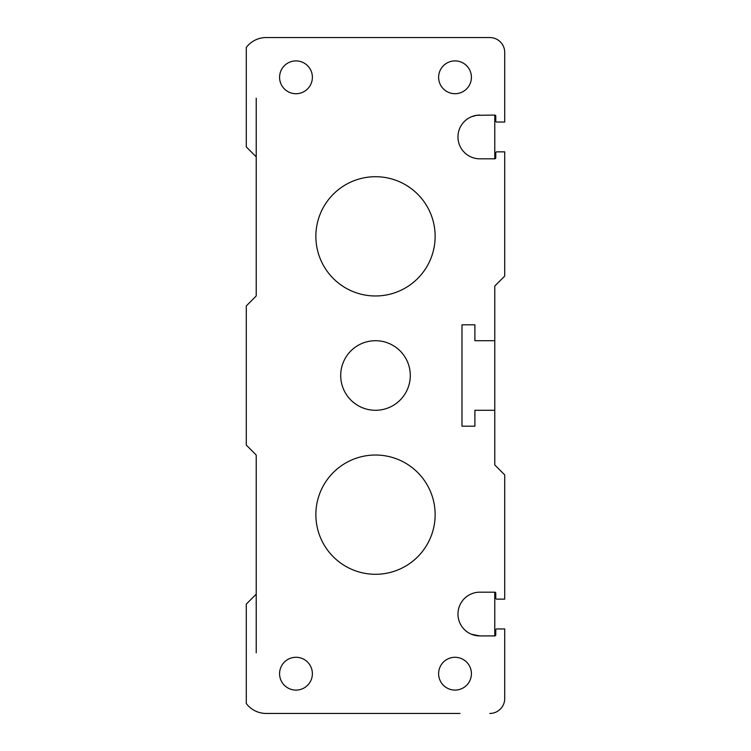 <?xml version="1.0" encoding="UTF-8"?>
<svg xmlns="http://www.w3.org/2000/svg" width="751" height="751" viewBox="0 0 751 751"><rect width="100%" height="100%" fill="white"/><g stroke="black" fill="none" stroke-linecap="round" stroke-linejoin="round"><path stroke-width="1.13" d="M494.778 592.182L494.778 635.919L479.87 635.919A21.863 21.863 0 0 1 457.969 614.055A21.863 21.863 0 0 1 479.87 592.182L494.778 592.182A0.995 0.995 0 0 1 495.773 593.177L495.773 598.153A0.995 0.995 0 0 0 496.768 599.148L504.719 599.148L504.719 475.308A0.995 0.995 0 0 0 504.428 474.604L494.778 464.953L494.778 410.29L474.895 410.29L474.895 426.192L461.978 426.192L461.978 324.808L474.895 324.808L474.895 340.71L494.778 340.71L494.778 286.047L504.428 276.396A0.995 0.995 -67.5 0 0 504.719 275.692L504.719 151.852L496.768 151.852A0.995 0.995 0 0 0 495.773 152.847L495.773 157.823A0.995 0.995 0 0 1 494.778 158.818L479.87 158.818A21.863 21.863 0 0 1 457.969 136.945A21.863 21.863 0 0 1 479.87 115.081L477.373 115.222M459.988 713.45L266.164 713.45A24.849 24.849 0 0 1 246.281 703.509L246.281 604.114L255.931 594.463A0.995 0.995 0 0 0 256.222 593.759L256.222 455.425A0.995 0.995 0 0 0 255.931 454.73L246.281 445.08L246.281 305.92L255.931 296.269A0.995 0.995 0 0 0 256.222 295.575L256.222 157.241A0.995 0.995 0 0 0 255.931 156.537L246.281 146.886L246.281 47.491A24.849 24.849 0 0 1 266.164 37.55L489.802 37.55A14.907 14.907 0 0 1 504.719 52.457L504.719 77.306M494.778 635.919A0.995 0.995 0 0 0 495.773 634.924A0.995 0.995 -91.1 0 1 494.778 635.919A0.995 0.995 -90 0 0 495.773 634.924L495.773 629.958A0.995 0.995 0 0 1 496.768 628.962L504.719 628.962L504.719 698.543A14.907 14.907 0 0 1 489.802 713.45M504.719 52.457L504.719 122.037L496.768 122.037A0.995 0.995 0 0 1 495.773 121.042L495.773 116.076A0.995 0.995 90 0 0 494.778 115.081L476.678 115.307L471.431 116.762M479.87 635.919L471.431 634.238M435.139 236.34A59.639 59.639 0 0 0 375.5 176.71A59.639 59.639 0 0 0 315.861 236.34A59.639 59.639 0 0 0 375.5 295.978A59.639 59.639 0 0 0 435.139 236.34M375.5 574.29A59.639 59.639 0 0 1 315.861 514.66A59.639 59.639 0 0 1 375.5 455.022A59.639 59.639 0 0 1 435.139 514.66A59.639 59.639 0 0 1 375.5 574.29A59.639 59.639 0 0 0 435.139 514.66A59.639 59.639 0 0 0 375.5 455.022M495.773 634.924L495.773 629.958L495.773 634.924M340.71 375.5A34.79 34.79 0 0 1 375.5 340.71A34.79 34.79 0 0 1 410.29 375.5A34.79 34.79 0 0 1 375.5 410.29A34.79 34.79 0 0 1 340.71 375.5M438.622 673.694A16.4 16.4 0 0 1 463.217 659.491A16.4 16.4 0 0 1 463.217 687.897A16.4 16.4 0 0 1 438.622 673.694M279.579 673.694A16.4 16.4 0 0 1 304.183 659.491A16.4 16.4 0 0 1 304.183 687.897A16.4 16.4 0 0 1 279.579 673.694M279.579 77.306A16.4 16.4 0 0 1 304.183 63.103A16.4 16.4 0 0 1 304.183 91.509A16.4 16.4 0 0 1 279.579 77.306M438.622 77.306A16.4 16.4 0 0 1 463.217 63.103A16.4 16.4 0 0 1 463.217 91.509A16.4 16.4 0 0 1 438.622 77.306M495.773 116.076A0.995 0.995 0 0 0 494.778 115.081L494.778 158.818M375.5 176.71A59.639 59.639 0 0 1 435.139 236.34A59.639 59.639 0 0 1 375.5 295.978M256.222 652.816L256.222 593.759M256.222 157.241L256.222 98.184M494.778 340.71L494.778 410.29"/></g></svg>
